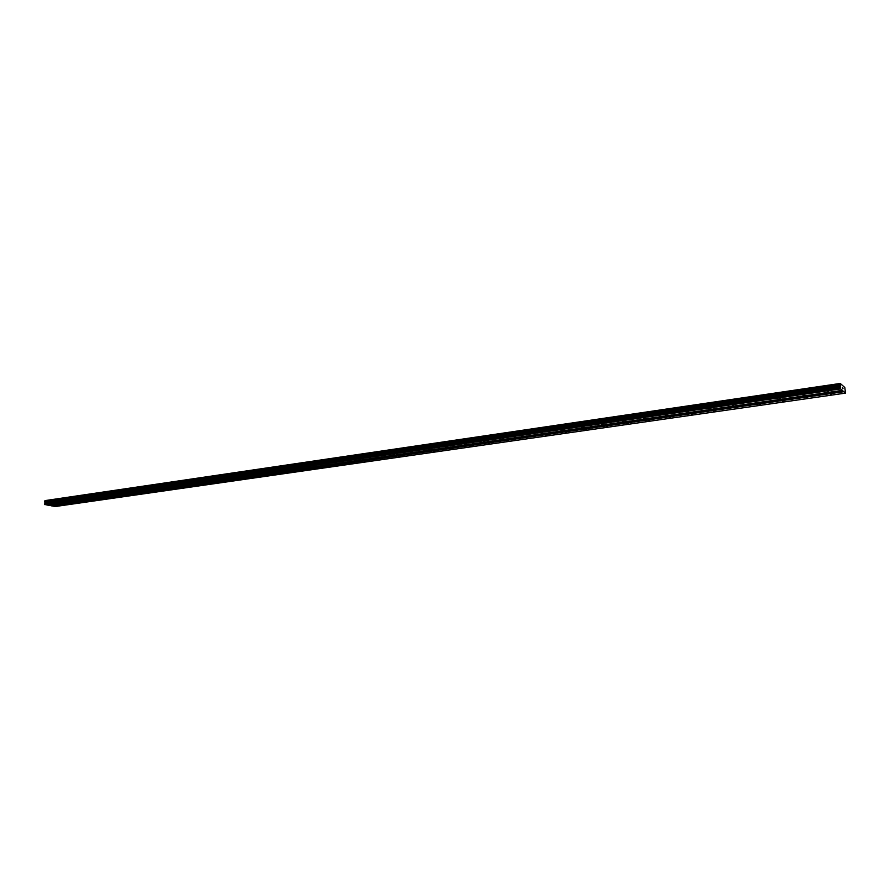 <?xml version="1.0" encoding="UTF-8"?>
<svg xmlns="http://www.w3.org/2000/svg" width="890" height="890" viewBox="0 0 890 890"><rect width="100%" height="100%" fill="white"/><g stroke="black" fill="none" stroke-linecap="round" stroke-linejoin="round"><path stroke-width="1.33" d="M59.485 505.031L60.776 505.12L59.485 505.031M72.123 503.217L73.414 503.295L72.123 503.217M84.917 501.37L86.208 501.459L84.917 501.37M97.878 499.501L99.168 499.59L97.878 499.501M111.016 497.61L112.307 497.699L111.016 497.61M124.333 495.697L125.624 495.786L124.333 495.697M137.816 493.75L139.107 493.839L137.816 493.75M151.489 491.792L152.78 491.87L151.489 491.792M165.351 489.789L166.641 489.878L165.351 489.789M179.402 487.764L180.681 487.853L179.402 487.764M193.642 485.718L194.932 485.795L193.642 485.718M208.082 483.637L209.361 483.726L208.082 483.637M222.722 481.534L224.002 481.612L222.722 481.534M237.563 479.399L238.854 479.476L237.563 479.399M252.627 477.229L253.906 477.307L252.627 477.229M267.89 475.026L269.18 475.104L267.89 475.026M283.387 472.801L284.678 472.879L283.387 472.801M299.107 470.532L300.386 470.61L299.107 470.532M315.049 468.24L316.328 468.318L315.049 468.24M331.225 465.915L332.515 465.982L331.225 465.915M347.645 463.545L348.936 463.623L347.645 463.545M364.31 461.154L365.59 461.22L364.31 461.154M381.232 458.717L382.511 458.784L381.232 458.717M398.397 456.247L399.677 456.314L398.397 456.247M415.83 453.733L417.11 453.8L415.83 453.733M433.53 451.186L434.81 451.252L433.53 451.186M451.508 448.593L452.788 448.66L451.508 448.593M469.764 445.968L471.044 446.035L469.764 445.968M488.31 443.298L489.589 443.365L488.31 443.298M507.144 440.583L508.424 440.65L507.144 440.583M526.29 437.836L527.559 437.891L526.29 437.836M545.737 435.032L547.005 435.088L545.737 435.032M565.495 432.184L566.763 432.24L565.495 432.184M585.587 429.303L586.855 429.347L585.587 429.303M606.001 426.355L607.269 426.41L606.001 426.355M626.76 423.373L628.029 423.418L626.76 423.373M647.864 420.336L649.133 420.369L647.864 420.336M669.336 417.243L670.604 417.288L669.336 417.243M691.163 414.095L692.431 414.139L691.163 414.095M713.368 410.902L714.637 410.935L713.368 410.902M735.963 407.653L737.231 407.687L735.963 407.653M758.959 404.338L760.216 404.372L758.959 404.338M782.355 400.967L783.623 401.001L782.355 400.967M806.162 397.541L807.43 397.574L806.162 397.541M830.403 394.059L831.672 394.081L830.403 394.059M53.267 503.862L54.568 503.951L53.267 503.862M65.927 502.027L67.228 502.116L65.927 502.027M78.754 500.169L80.055 500.247L78.754 500.169M91.748 498.278L93.05 498.367L91.748 498.278M104.909 496.375L106.21 496.453L104.909 496.375M118.259 494.44L119.56 494.517L118.259 494.44M131.776 492.47L133.077 492.559L131.776 492.47M145.493 490.49L146.783 490.568L145.493 490.49M159.377 488.476L160.678 488.554L159.377 488.476M173.472 486.43L174.763 486.507L173.472 486.43M187.745 484.36L189.047 484.438L187.745 484.36M202.23 482.258L203.532 482.336L202.23 482.258M216.915 480.133L218.217 480.211L216.915 480.133M231.801 477.974L233.102 478.052L231.801 477.974M246.908 475.783L248.21 475.861L246.908 475.783M262.227 473.558L263.529 473.636L262.227 473.558M277.769 471.3L279.071 471.377L277.769 471.3M293.544 469.019L294.835 469.097L293.544 469.019M309.542 466.694L310.844 466.772L309.542 466.694M325.784 464.346L327.075 464.413L325.784 464.346M342.261 461.955L343.551 462.021L342.261 461.955M358.993 459.529L360.283 459.596L358.993 459.529M375.969 457.06L377.26 457.137L375.969 457.06M393.202 454.568L394.493 454.634L393.202 454.568M410.713 452.031L411.992 452.087L410.713 452.031M428.479 449.45L429.77 449.517L428.479 449.45M446.535 446.836L447.815 446.891L446.535 446.836M464.869 444.177L466.149 444.232L464.869 444.177M483.493 441.473L484.772 441.529L483.493 441.473M502.416 438.726L503.696 438.781L502.416 438.726M521.64 435.933L522.92 436L521.64 435.933M541.176 433.107L542.466 433.163L541.176 433.107M561.034 430.226L562.324 430.282L561.034 430.226M581.226 427.3L582.505 427.345L581.226 427.3M601.74 424.319L603.019 424.374L601.74 424.319M622.611 421.293L623.89 421.337L622.611 421.293M643.826 418.222L645.105 418.267L643.826 418.222M665.409 415.085L666.688 415.129L665.409 415.085M687.358 411.903L688.638 411.948L687.358 411.903M709.697 408.666L710.965 408.699L709.697 408.666M732.414 405.373L733.694 405.406L732.414 405.373M755.543 402.024L756.823 402.046L755.543 402.024M779.084 398.609L780.352 398.631L779.084 398.609M803.036 395.127L804.315 395.16L803.036 395.127M827.433 391.589L828.712 391.622L827.433 391.589M842.797 388.774L842.541 387.551M842.975 388.496L842.919 387.94M840.605 387.295L840.227 383.457L844.832 387.495L845.467 393.124L840.605 388.93L840.605 387.295L45.012 503.362L44.5 504.396L48.227 505.253L842.274 390.376M840.227 383.457L45.023 500.614L840.115 384.057L44.645 501.081L45.012 503.362M48.672 505.186L55.113 506.543L845.467 393.124M843.765 391.466L51.464 505.709M843.82 391.7L51.553 505.876M44.956 500.692L840.205 383.568L44.934 500.725M840.405 385.659L44.923 502.194M840.538 386.282L45.101 502.628M840.527 388.652L44.5 504.396M840.605 388.93L44.622 504.586M840.115 384.124L44.611 501.126M840.171 384.825L44.589 501.637M840.205 384.914L44.622 501.693M840.394 385.615L44.912 502.171M840.483 385.949L45.045 502.394M840.605 387.005L45.09 503.15M840.483 387.895L44.589 503.84M840.483 388.185L44.511 504.051"/></g></svg>
